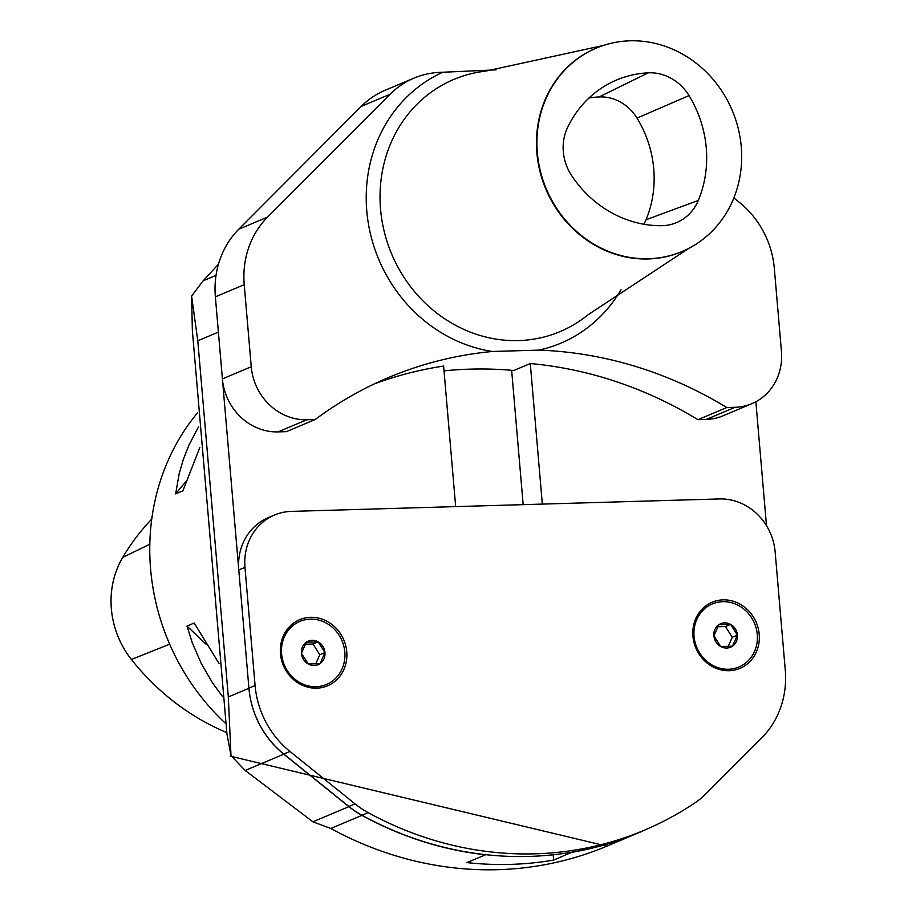 <?xml version="1.0" encoding="UTF-8"?>
<svg xmlns="http://www.w3.org/2000/svg" width="908" height="908" viewBox="0 0 908 908"><rect width="100%" height="100%" fill="white"/><g stroke="black" fill="none" stroke-linecap="round" stroke-linejoin="round"><path stroke-width="1.36" d="M511.647 370.294L523.167 504.655M553.176 854.78L553.63 860.08L572.165 852.124M542.326 504.099L530.283 363.541A418.009 382.166 67.2 0 1 697.934 419.678L706.276 419.428L735.117 407.283L726.786 407.522L697.934 419.678M197.785 340.784L228.328 696.947L230.995 755.615L226.955 734.084L192.36 330.614L191.599 296.053L197.785 340.784L218.397 332.112L248.928 688.264A88.292 80.721 67.2 0 0 283.784 754.185L348.899 806.645A88.292 80.721 67.2 0 0 361.929 815.373A358.694 327.936 67.2 0 0 485.519 854.791L466.973 862.6A358.694 327.936 67.2 0 0 553.63 860.08M455.668 506.619L443.615 366.06A418.009 382.166 67.2 0 0 374.402 383.868M361.929 815.373L330.807 828.471L312.908 821.808L245.16 770.461L230.995 755.615L230.541 756.216M572.176 852.271A358.694 327.936 67.2 0 0 637.972 833.045A358.694 327.936 67.2 0 0 646.848 829.14M191.599 296.053L203.176 280.765L218.442 264.228M766.488 525.709L755.865 401.745M197.513 412.856A220.735 201.803 67.2 0 0 225.74 723.562M199.851 447.451L182.883 490.842L175.664 493.884L179.148 473.84L183.382 459.221L188.966 445.056L198.455 426.998M222.687 696.742L212.665 683.088L201.27 663.498L192.201 642.558L187.003 626.077L194.21 623.036L218.998 663.419M151.738 519.115A236.148 215.9 67.2 0 0 122.728 557.387A87.157 79.688 67.2 0 0 131.399 659.469A236.148 215.9 67.2 0 0 226.784 732.608M175.664 493.884L185.822 481.603M206.388 644.532L187.003 626.077M596.25 48.147A110.367 100.902 67.2 0 0 596.045 48.237A110.367 100.902 67.2 0 0 539.988 171.317A110.367 100.902 67.2 0 0 648.221 258.905A110.367 100.902 67.2 0 0 681.726 251.664A110.367 100.902 67.2 0 0 681.931 251.573M603.582 45.4A110.401 100.936 67.2 0 0 603.389 45.457A110.401 100.936 67.2 0 0 538.977 167.151A110.401 100.936 67.2 0 0 648.21 258.95A110.401 100.936 67.2 0 0 688.843 248.338A110.401 100.936 67.2 0 0 689.013 248.247M735.117 407.283A55.184 50.451 67.2 0 0 751.869 403.663L723.029 415.807A55.184 50.451 -112.8 0 1 706.276 419.428M413.969 78.133A88.292 80.721 67.2 0 0 390.088 94.25L361.236 106.406A88.292 80.721 -112.8 0 1 385.117 90.278L413.969 78.133A88.292 80.721 67.2 0 1 440.766 72.334L496.12 69.848M621.015 289.754A147.788 135.11 -112.8 0 1 538.932 350.125L492.34 351.475A147.788 135.11 -112.8 0 1 368.659 225.218A147.788 135.11 -112.8 0 1 442.684 72.277M315.235 419.496L306.904 419.746L278.052 431.89L286.395 431.652L315.235 419.496A418.009 382.166 -112.8 0 1 388.692 377.467A418.009 382.166 -112.8 0 1 492.34 351.475M267.622 217.057A88.292 80.721 67.2 0 0 244.218 284.681L215.366 296.825A88.292 80.721 -112.8 0 1 238.781 229.213L267.622 217.057L390.088 94.25M215.366 296.825L222.403 378.897L251.255 366.753L244.218 284.681M251.255 366.753A55.184 50.451 67.2 0 0 306.904 419.746M538.932 350.125A418.009 382.166 -112.8 0 1 726.786 407.522M751.869 403.663A55.184 50.451 67.2 0 0 781.436 351.328L774.32 268.371A88.292 80.721 67.2 0 0 739.464 202.45L733.857 197.933M278.052 431.89A55.184 50.451 -112.8 0 1 222.403 378.897M361.236 106.406L238.781 229.213M530.283 363.541L513.792 370.487A418.009 382.166 67.2 0 0 444.023 370.861M741.257 146.812A110.367 100.902 67.2 0 0 596.454 48.056A110.367 100.902 67.2 0 0 540.396 171.147A110.367 100.902 67.2 0 0 648.641 258.723A110.367 100.902 67.2 0 0 682.135 251.482A110.367 100.902 67.2 0 0 741.257 146.812M689.024 95.601A46.91 42.88 67.2 0 0 648.244 72.833A110.367 100.902 67.2 0 0 611.436 82.378A110.367 100.902 67.2 0 0 567.602 127.438A46.91 42.88 67.2 0 0 571.586 175.482A110.367 100.902 67.2 0 0 661.523 225.695A46.91 42.88 67.2 0 0 674.303 223.482A46.91 42.88 67.2 0 0 698.32 200.418A110.367 100.902 67.2 0 0 689.024 95.601L637.019 118.097A43.584 39.839 67.2 0 0 599.132 96.94A107.042 97.86 67.2 0 0 588.997 98.007M643.84 224.231A43.584 39.839 67.2 0 0 646.031 219.759A107.042 97.86 67.2 0 0 637.019 118.097M722.768 601.675A34.209 31.281 -112.8 0 1 756.319 628.824A34.209 31.281 -112.8 0 1 738.942 666.983A34.209 31.281 -112.8 0 1 696.833 647.597A34.209 31.281 -112.8 0 1 712.383 603.922A34.209 31.281 -112.8 0 1 722.768 601.675M738.84 667.028A34.209 31.281 -112.8 0 1 738.737 667.074A34.209 31.281 -112.8 0 1 696.629 647.676A34.209 31.281 -112.8 0 1 712.178 604.002A34.209 31.281 -112.8 0 1 712.281 603.968M737.432 635.112A12.746 11.656 -112.8 0 1 732.484 646.178A12.746 11.656 -112.8 0 1 720.714 646.519A12.746 11.656 -112.8 0 1 713.892 635.793A12.746 11.656 -112.8 0 1 718.841 624.727A12.746 11.656 -112.8 0 1 730.611 624.386A12.746 11.656 -112.8 0 1 737.432 635.112L730.611 624.386L718.841 624.727L713.892 635.793L720.714 646.519L732.484 646.178L737.432 635.112L732.279 637.28L728.193 646.417M717.751 626.781L725.469 626.554L732.279 637.28M730.611 624.386L725.469 626.554M310.309 619.143A34.209 31.281 -112.8 0 1 343.86 646.292A34.209 31.281 -112.8 0 1 326.483 684.45A34.209 31.281 -112.8 0 1 284.374 665.053A34.209 31.281 -112.8 0 1 299.924 621.378A34.209 31.281 -112.8 0 1 310.309 619.143M326.381 684.484A34.209 31.281 -112.8 0 1 326.278 684.53A34.209 31.281 -112.8 0 1 284.17 665.144A34.209 31.281 -112.8 0 1 299.719 621.469A34.209 31.281 -112.8 0 1 299.822 621.424M324.973 652.568A12.746 11.656 -112.8 0 1 320.025 663.635A12.746 11.656 -112.8 0 1 308.243 663.975A12.746 11.656 -112.8 0 1 301.422 653.261A12.746 11.656 -112.8 0 1 306.382 642.194A12.746 11.656 -112.8 0 1 318.152 641.842A12.746 11.656 -112.8 0 1 324.973 652.568L318.152 641.842L306.382 642.194L301.422 653.261L308.243 663.975L320.025 663.635L324.973 652.568L319.82 654.736L315.734 663.884M305.292 644.237L312.999 644.022L319.82 654.736M318.152 641.842L312.999 644.022M310.581 617.327A35.866 32.79 -112.8 0 1 343.826 669.605A35.866 32.79 -112.8 0 1 286.429 671.284A35.866 32.79 -112.8 0 1 310.581 617.327M723.04 599.87A35.866 32.79 -112.8 0 1 756.285 652.148A35.866 32.79 -112.8 0 1 698.899 653.817A35.866 32.79 -112.8 0 1 723.04 599.87M644.147 830.287L637.961 832.897A358.694 327.936 -112.8 0 1 361.917 815.225A88.292 80.721 -112.8 0 1 348.888 806.497L283.773 754.037A88.292 80.721 -112.8 0 1 248.917 688.116L238.781 569.963A55.184 50.451 -112.8 0 1 268.348 517.617L274.522 515.018A55.184 50.451 -112.8 0 1 291.275 511.397L719.499 498.935A55.184 50.451 -112.8 0 1 775.148 551.928L785.272 670.081A88.292 80.721 -112.8 0 1 761.857 737.705L706.049 793.683A88.292 80.721 -112.8 0 1 694.575 803.115A358.694 327.936 -112.8 0 1 644.147 830.287A358.694 327.936 -112.8 0 1 368.092 812.615A88.292 80.721 -112.8 0 1 355.073 803.898L289.958 751.438A88.292 80.721 -112.8 0 1 255.091 685.517L244.967 567.352A55.184 50.451 -112.8 0 1 274.522 515.018M312.908 821.808L348.899 806.645M330.807 828.471A358.694 327.936 67.2 0 0 606.862 846.143L637.972 833.045M203.176 280.765L216.036 275.34M228.328 696.947L248.928 688.264M283.784 754.185L245.16 770.461M122.728 557.387L149.809 544.255M131.399 659.469L169.671 644.192M603.389 45.457L485.666 71.13A136.824 125.088 67.2 0 0 381.099 214.401A136.824 125.088 67.2 0 0 518.536 340.579A136.824 125.088 67.2 0 0 588.225 314.633L688.843 248.338M599.132 96.94L648.244 72.833M646.031 219.759L698.32 200.418M244.967 567.352L238.781 569.963M255.091 685.517L248.917 688.116M289.958 751.438L283.773 754.037M355.073 803.898L348.888 806.497M368.092 812.615L361.917 815.225M606.862 846.143L230.518 756.228"/></g></svg>
